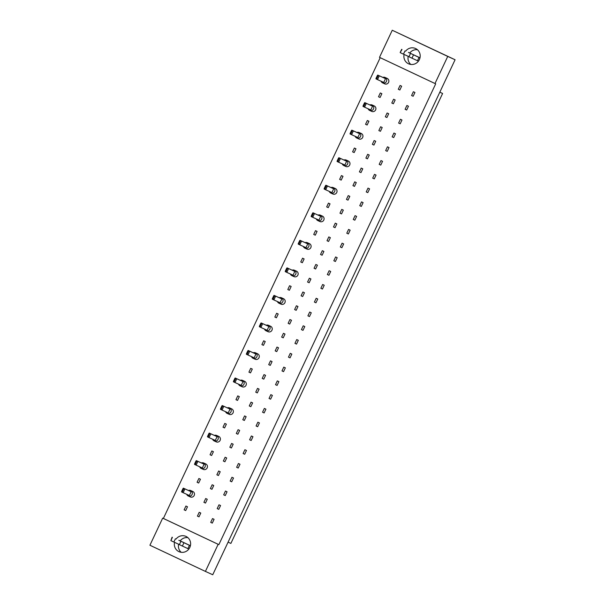 <?xml version="1.0" encoding="UTF-8"?>
<svg xmlns="http://www.w3.org/2000/svg" width="605" height="605" viewBox="0 0 605 605"><rect width="100%" height="100%" fill="white"/><g stroke="black" fill="none" stroke-linecap="round" stroke-linejoin="round"><path stroke-width="0.91" d="M410.757 64.41A8.387 8.099 114.5 0 1 408.209 56.325M405.66 51.145A8.387 8.099 114.5 0 1 419.378 59.6A8.387 8.099 114.5 0 1 404.11 54.465M434.987 83.52L379.501 57.354L392.259 30.25L447.738 56.416L434.987 83.52L435.691 83.845L218.866 544.629L218.155 544.303L205.405 571.407L212.741 574.75L455.081 59.759L447.738 56.416M455.081 59.759L392.259 30.25M205.405 571.407L149.919 545.241L162.677 518.137L218.155 544.303M380.205 57.687L163.38 518.455L162.677 518.137M176.078 539.032A8.387 8.099 114.5 0 1 189.796 547.487A8.387 8.099 114.5 0 1 174.535 542.345M181.175 552.297A8.387 8.099 114.5 0 1 178.626 544.213M228.085 542.148L230.876 543.426L442.603 93.488L439.827 92.172M439.805 92.21L442.603 93.488M180.131 540.946A8.387 8.099 114.5 0 1 187.852 537.626M409.714 53.058A8.387 8.099 114.5 0 1 417.435 49.746M163.38 518.455L218.866 544.629M399.86 89.994L398.287 89.253L400.071 85.464L401.644 86.197L399.86 89.994M413.155 96.263L411.582 95.522L413.366 91.733L414.939 92.474L413.155 96.263M380.084 97.496L378.511 96.755L380.295 92.958L381.868 93.699L380.084 97.496L378.511 96.755M393.379 103.765L391.806 103.024L393.59 99.228L395.163 99.969L393.379 103.765M406.673 110.034L405.1 109.293L406.885 105.497L408.458 106.238L406.673 110.034M386.897 117.536L385.332 116.795L387.117 112.999L388.682 113.74L386.897 117.536L385.332 116.795M400.192 123.806L398.627 123.065L400.412 119.268L401.977 120.009L400.192 123.806L398.627 123.065M367.122 125.031L365.556 124.29L367.341 120.501L368.914 121.234L367.122 125.031M380.416 131.3L378.851 130.559L380.636 126.77L382.209 127.511L380.416 131.3L378.851 130.559M393.711 137.577L392.146 136.836L393.931 133.039L395.496 133.781L393.711 137.577M373.943 145.071L372.37 144.33L374.155 140.534L375.728 141.275L373.943 145.071M387.238 151.341L385.665 150.6L387.45 146.811L389.023 147.552L387.238 151.341L385.665 150.6M354.167 152.573L352.594 151.832L354.379 148.036L355.952 148.777L354.167 152.573M367.462 158.843L365.889 158.102L367.674 154.305L369.247 155.046L367.462 158.843M380.757 165.112L379.184 164.371L380.969 160.575L382.541 161.316L380.757 165.112M360.981 172.614L359.408 171.873L361.2 168.077L362.766 168.818L360.981 172.614M374.276 178.883L372.703 178.142L374.495 174.346L376.06 175.087L374.276 178.883M341.205 180.108L339.639 179.367L341.424 175.571L342.997 176.312L341.205 180.108L339.639 179.367M354.5 186.378L352.934 185.637L354.719 181.848L356.284 182.589L354.5 186.378M367.795 192.647L366.229 191.914L368.014 188.117L369.579 188.858L367.795 192.647M348.026 200.149L346.453 199.408L348.238 195.612L349.811 196.353L348.026 200.149L346.453 199.408M361.321 206.418L359.748 205.677L361.533 201.881L363.106 202.622L361.321 206.418M328.25 207.651L326.677 206.91L328.462 203.114L330.035 203.855L328.25 207.651M341.545 213.92L339.972 213.179L341.757 209.383L343.33 210.124L341.545 213.92L339.972 213.179M354.84 220.19L353.267 219.449L355.052 215.652L356.625 216.393L354.84 220.19L353.267 219.449M335.064 227.684L333.491 226.951L335.283 223.154L336.849 223.895L335.064 227.684L333.491 226.951M348.359 233.961L346.786 233.22L348.571 229.424L350.144 230.165L348.359 233.961L346.786 233.22M315.288 235.186L313.723 234.445L315.507 230.649L317.073 231.39L315.288 235.186M328.583 241.455L327.018 240.714L328.802 236.918L330.368 237.659L328.583 241.455M341.878 247.725L340.312 246.984L342.097 243.195L343.663 243.936L341.878 247.725M322.11 255.227L320.537 254.486L322.321 250.689L323.894 251.43L322.11 255.227M335.397 261.496L333.831 260.755L335.616 256.959L337.189 257.7L335.397 261.496M302.334 262.721L300.761 261.988L302.545 258.191L304.118 258.932L302.334 262.721L300.761 261.988M315.628 268.998L314.055 268.257L315.84 264.461L317.413 265.202L315.628 268.998M328.923 275.267L327.35 274.526L329.135 270.73L330.708 271.471L328.923 275.267M309.147 282.762L307.574 282.021L309.359 278.232L310.932 278.973L309.147 282.762L307.574 282.021M322.442 289.039L320.869 288.298L322.654 284.501L324.227 285.242L322.442 289.039M289.371 290.264L287.806 289.523L289.591 285.726L291.156 286.467L289.371 290.264L287.806 289.523M302.666 296.533L301.101 295.792L302.886 291.996L304.451 292.737L302.666 296.533M315.961 302.802L314.396 302.061L316.181 298.273L317.746 299.006L315.961 302.802M296.185 310.304L294.62 309.563L296.405 305.767L297.978 306.508L296.185 310.304L294.62 309.563M309.48 316.574L307.915 315.833L309.7 312.036L311.273 312.777L309.48 316.574L307.915 315.833M276.417 317.799L274.844 317.058L276.629 313.269L278.202 314.01L276.417 317.799M289.712 324.076L288.139 323.335L289.924 319.538L291.497 320.279L289.712 324.076M303.007 330.345L301.434 329.604L303.218 325.808L304.791 326.549L303.007 330.345M283.231 337.84L281.658 337.098L283.442 333.31L285.015 334.043L283.231 337.84M296.526 344.109L294.953 343.368L296.737 339.579L298.31 340.32L296.526 344.109L294.953 343.368M263.455 345.342L261.889 344.6L263.674 340.804L265.24 341.545L263.455 345.342M276.75 351.611L275.184 350.87L276.969 347.073L278.534 347.815L276.75 351.611M290.045 357.88L288.472 357.139L290.264 353.343L291.829 354.084L290.045 357.88M270.269 365.382L268.703 364.641L270.488 360.845L272.061 361.586L270.269 365.382M283.563 371.651L281.998 370.91L283.783 367.114L285.348 367.855L283.563 371.651M250.5 372.877L248.927 372.135L250.712 368.347L252.285 369.08L250.5 372.877L248.927 372.135M263.795 379.146L262.222 378.405L264.007 374.616L265.58 375.357L263.795 379.146M277.09 385.423L275.517 384.682L277.302 380.885L278.875 381.626L277.09 385.423M257.314 392.917L255.741 392.176L257.526 388.38L259.099 389.121L257.314 392.917L255.741 392.176M270.609 399.187L269.036 398.445L270.821 394.657L272.394 395.398L270.609 399.187M237.538 400.419L235.973 399.678L237.757 395.882L239.323 396.623L237.538 400.419M250.833 406.689L249.26 405.947L251.052 402.151L252.618 402.892L250.833 406.689L249.26 405.947M264.128 412.958L262.555 412.217L264.347 408.42L265.913 409.161L264.128 412.958L262.555 412.217M244.352 420.46L242.787 419.719L244.571 415.922L246.137 416.663L244.352 420.46M257.647 426.729L256.081 425.988L257.866 422.192L259.432 422.933L257.647 426.729L256.081 425.988M224.584 427.954L223.011 427.213L224.795 423.417L226.368 424.158L224.584 427.954M237.878 434.224L236.305 433.483L238.09 429.694L239.663 430.435L237.878 434.224M251.173 440.493L249.6 439.759L251.385 435.963L252.958 436.704L251.173 440.493L249.6 439.759M231.397 447.995L229.824 447.254L231.609 443.457L233.182 444.199L231.397 447.995M244.692 454.264L243.119 453.523L244.904 449.727L246.477 450.468L244.692 454.264M211.621 455.497L210.048 454.756L211.841 450.959L213.406 451.701L211.621 455.497L210.048 454.756M224.916 461.766L223.343 461.025L225.136 457.229L226.701 457.97L224.916 461.766M238.211 468.036L236.638 467.294L238.423 463.498L239.996 464.239L238.211 468.036M218.435 475.53L216.87 474.796L218.655 471L220.22 471.741L218.435 475.53L216.87 474.796M231.73 481.807L230.165 481.066L231.949 477.269L233.515 478.011L231.73 481.807M198.667 483.032L197.094 482.291L198.879 478.495L200.452 479.236L198.667 483.032L197.094 482.291M211.954 489.301L210.389 488.56L212.173 484.764L213.746 485.505L211.954 489.301M225.249 495.571L223.684 494.829L225.468 491.041L227.041 491.782L225.249 495.571L223.684 494.829M205.481 503.073L203.908 502.332L205.692 498.535L207.265 499.276L205.481 503.073L203.908 502.332M218.776 509.342L217.203 508.601L218.987 504.804L220.56 505.546L218.776 509.342L217.203 508.601M185.705 510.567L184.132 509.833L185.916 506.037L187.489 506.778L185.705 510.567M199 516.844L197.427 516.103L199.211 512.306L200.784 513.048L199 516.844M212.295 523.113L210.721 522.372L212.506 518.576L214.079 519.317L212.295 523.113M398.287 89.253L399.867 89.971M411.582 95.522L413.162 96.248M391.806 103.024L393.386 103.742M405.1 109.293L406.681 110.012M365.556 124.29L367.137 125.008M392.146 136.836L393.726 137.554M372.37 144.33L373.95 145.049M352.594 151.832L354.175 152.551M365.889 158.102L367.469 158.82M379.184 164.371L380.764 165.089M359.408 171.873L360.988 172.591M372.703 178.142L374.283 178.861M352.934 185.637L354.515 186.355M366.229 191.914L367.81 192.632M359.748 205.677L361.329 206.396M326.677 206.91L328.258 207.628M313.723 234.445L315.303 235.163M327.018 240.714L328.598 241.433M340.312 246.984L341.893 247.71M320.537 254.486L322.117 255.204M333.831 260.755L335.412 261.473M314.055 268.257L315.636 268.975M327.35 274.526L328.931 275.245M320.869 288.298L322.45 289.016M301.101 295.792L302.681 296.51M314.396 302.061L315.969 302.78M274.844 317.058L276.424 317.784M288.139 323.335L289.719 324.053M301.434 329.604L303.014 330.322M281.658 337.098L283.238 337.817M261.889 344.6L263.47 345.319M275.184 350.87L276.757 351.588M288.472 357.139L290.052 357.857M268.703 364.641L270.284 365.359M281.998 370.91L283.579 371.629M262.222 378.405L263.803 379.131M275.517 384.682L277.098 385.4M269.036 398.445L270.616 399.164M235.973 399.678L237.546 400.397M242.787 419.719L244.367 420.437M223.011 427.213L224.591 427.932M236.305 433.483L237.886 434.201M229.824 447.254L231.405 447.972M243.119 453.523L244.7 454.242M223.343 461.025L224.924 461.744M236.638 467.294L238.219 468.013M230.165 481.066L231.745 481.784M210.389 488.56L211.969 489.279M184.132 509.833L185.712 510.552M197.427 516.103L199.007 516.821M210.721 522.372L212.302 523.091M186.726 494.315A2.995 2.896 -65.5 0 0 192.095 494.466A2.995 2.896 -65.5 0 0 190.741 490.542A2.995 2.896 -65.5 0 0 190.711 490.519A2.995 2.896 -65.5 0 0 188.473 490.481M190.31 496.924A2.995 2.896 -65.5 0 0 194.213 495.427A2.995 2.896 -65.5 0 0 192.791 491.472M191.15 491.721L184.933 488.893L183.149 492.689L189.365 495.518L191.15 491.721L183.368 488.152L184.933 488.893L183.02 488.53L181.636 491.457L182.37 491.797L183.746 488.87M182.37 491.797L183.149 492.689L181.583 491.948L181.636 491.457M183.368 488.152L183.02 488.53M199.68 466.78A2.995 2.896 -65.5 0 0 205.05 466.924A2.995 2.896 -65.5 0 0 201.427 462.938M203.272 469.382A2.995 2.896 -65.5 0 0 207.167 467.892A2.995 2.896 -65.5 0 0 205.753 463.929M204.104 464.186L197.895 461.358L196.111 465.147L202.32 467.975L204.104 464.186L196.323 460.617L197.895 461.358L195.975 460.987L194.598 463.914L195.332 464.262L196.708 461.335M195.332 464.262L196.111 465.147L194.538 464.413L194.598 463.914M212.642 439.238A2.995 2.896 -65.5 0 0 218.012 439.389A2.995 2.896 -65.5 0 0 214.389 435.403M216.227 441.847A2.995 2.896 -65.5 0 0 220.129 440.349A2.995 2.896 -65.5 0 0 218.707 436.394M217.066 436.644L210.858 433.815L209.065 437.612L215.282 440.44L217.066 436.644L209.285 433.074L210.858 433.815L208.937 433.452L207.56 436.379L208.286 436.727L209.67 433.8M208.286 436.727L209.065 437.612L207.5 436.87L207.56 436.379M209.285 433.074L208.937 433.452M225.597 411.702A2.995 2.896 -65.5 0 0 230.974 411.846A2.995 2.896 -65.5 0 0 227.351 407.861M229.189 414.304A2.995 2.896 -65.5 0 0 229.219 414.327A2.995 2.896 -65.5 0 0 233.084 412.814A2.995 2.896 -65.5 0 0 231.67 408.859M230.021 409.109L223.812 406.28L222.027 410.077L228.236 412.897L230.021 409.109L222.239 405.539L223.812 406.28L221.891 405.91L220.515 408.836L221.249 409.184L222.625 406.258M221.249 409.184L222.027 410.077L220.454 409.335L220.515 408.836M238.559 384.16A2.995 2.896 -65.5 0 0 243.928 384.311A2.995 2.896 -65.5 0 0 240.306 380.326M242.144 386.769A2.995 2.896 -65.5 0 0 246.046 385.272A2.995 2.896 -65.5 0 0 244.624 381.316M242.983 381.566L236.774 378.738L234.982 382.534L241.198 385.362L242.983 381.566L235.201 377.996L236.774 378.738L234.853 378.375L233.477 381.301L234.203 381.649L235.587 378.722M234.203 381.649L234.982 382.534L233.417 381.793L233.477 381.301M235.201 377.996L234.853 378.375M180.184 540.878L190.409 545.695M190.393 545.778L178.838 540.288M172.1 537.195L170.867 540.628L172.395 537.376M175.405 538.798L173.877 542.05L170.867 540.628M179.405 544.568L173.877 542.05M180.903 541.384L179.375 544.644L182.377 546.058L183.912 542.806M189.425 545.37L187.898 548.622L182.377 546.058M188.866 549.03L187.905 548.599M409.767 52.99L419.991 57.815M419.976 57.891L408.42 52.401M401.682 49.307L400.155 52.559L401.977 49.489M404.987 50.911L403.459 54.163L400.45 52.741M408.988 56.681L403.459 54.163M410.485 53.505L408.95 56.757L411.96 58.178L413.495 54.919M419.008 57.483L417.48 60.734L411.96 58.178M418.441 61.15L417.488 60.712M251.521 356.625A2.995 2.896 -65.5 0 0 256.891 356.776A2.995 2.896 -65.5 0 0 253.268 352.783M255.106 359.234A2.995 2.896 -65.5 0 0 259.008 357.736A2.995 2.896 -65.5 0 0 257.586 353.781M255.938 354.031L249.729 351.202L247.944 354.999L254.153 357.827L255.938 354.031L248.163 350.461L249.729 351.202L247.808 350.832L246.432 353.766L247.165 354.106L248.542 351.18M247.165 354.106L247.944 354.999L246.371 354.258L246.432 353.766M264.476 329.082A2.995 2.896 -65.5 0 0 269.845 329.233A2.995 2.896 -65.5 0 0 266.223 325.248M268.06 331.691A2.995 2.896 -65.5 0 0 271.963 330.201A2.995 2.896 -65.5 0 0 270.541 326.239M268.9 326.488L262.691 323.66L260.906 327.456L267.115 330.285L268.9 326.488L261.118 322.926L262.691 323.66L260.77 323.297L259.394 326.224L260.127 326.571L261.504 323.645M260.127 326.571L260.906 327.456L259.333 326.715L259.394 326.224M277.438 301.547A2.995 2.896 -65.5 0 0 282.807 301.698A2.995 2.896 -65.5 0 0 279.185 297.705M281.023 304.156A2.995 2.896 -65.5 0 0 284.925 302.659A2.995 2.896 -65.5 0 0 283.503 298.704M281.854 298.953L275.646 296.125L273.861 299.921L280.07 302.75L281.854 298.953L274.08 295.384L275.646 296.125L273.725 295.762L272.348 298.688L273.082 299.029L274.458 296.102M273.082 299.029L273.861 299.921L272.288 299.18L272.348 298.688M274.08 295.384L273.725 295.762M290.392 274.012A2.995 2.896 -65.5 0 0 295.762 274.156A2.995 2.896 -65.5 0 0 292.139 270.17M293.977 276.614A2.995 2.896 -65.5 0 0 297.879 275.124A2.995 2.896 -65.5 0 0 296.465 271.161M294.816 271.411L288.608 268.59L286.823 272.379L293.032 275.207L294.816 271.411L287.035 267.849L288.608 268.59L286.687 268.219L285.31 271.146L286.044 271.494L287.42 268.567M286.044 271.494L286.823 272.379L285.25 271.637L285.31 271.146M303.355 246.469A2.995 2.896 -65.5 0 0 308.724 246.621A2.995 2.896 -65.5 0 0 307.37 242.696A2.995 2.896 -65.5 0 0 307.34 242.673A2.995 2.896 -65.5 0 0 305.101 242.635M306.939 249.078A2.995 2.896 -65.5 0 0 310.841 247.581A2.995 2.896 -65.5 0 0 309.42 243.626M307.771 243.876L301.562 241.047L299.777 244.843L305.986 247.672L307.771 243.876L299.997 240.306L301.562 241.047L299.641 240.684L298.265 243.611L298.999 243.951L300.375 241.024M298.999 243.951L299.777 244.843L298.212 244.102L298.265 243.611M299.997 240.306L299.641 240.684M316.309 218.934A2.995 2.896 -65.5 0 0 321.678 219.078A2.995 2.896 -65.5 0 0 318.056 215.093M319.894 221.536A2.995 2.896 -65.5 0 0 323.796 220.046A2.995 2.896 -65.5 0 0 322.382 216.083M320.733 216.34L314.524 213.512L312.74 217.301L318.948 220.129L320.733 216.34L312.951 212.771L314.524 213.512L312.603 213.141L311.227 216.068L311.961 216.416L313.337 213.489M311.961 216.416L312.74 217.301L311.167 216.567L311.227 216.068M329.271 191.392A2.995 2.896 -65.5 0 0 334.641 191.543A2.995 2.896 -65.5 0 0 331.018 187.558M332.856 194.001A2.995 2.896 -65.5 0 0 336.758 192.503A2.995 2.896 -65.5 0 0 335.336 188.548M333.695 188.798L327.479 185.969L325.694 189.766L331.903 192.594L333.695 188.798L325.913 185.228L327.479 185.969L325.558 185.606L324.182 188.533L324.915 188.881L326.292 185.954M324.915 188.881L325.694 189.766L324.129 189.025L324.182 188.533M325.913 185.228L325.558 185.606M342.226 163.857A2.995 2.896 -65.5 0 0 347.595 164A2.995 2.896 -65.5 0 0 343.973 160.015M345.81 166.458A2.995 2.896 -65.5 0 0 349.713 164.968A2.995 2.896 -65.5 0 0 348.298 161.013M346.65 161.263L340.441 158.434L338.656 162.231L344.865 165.052L346.65 161.263L338.868 157.693L340.441 158.434L338.52 158.064L337.144 160.99L337.877 161.338L339.254 158.412M337.877 161.338L338.656 162.231L337.083 161.49L337.144 160.99M355.188 136.314A2.995 2.896 -65.5 0 0 360.557 136.465A2.995 2.896 -65.5 0 0 356.935 132.48M358.773 138.923A2.995 2.896 -65.5 0 0 362.675 137.426A2.995 2.896 -65.5 0 0 361.253 133.471M359.612 133.72L353.396 130.892L351.611 134.688L357.82 137.517L359.612 133.72L351.83 130.151L353.396 130.892L351.482 130.529L350.098 133.455L350.832 133.803L352.208 130.877M350.832 133.803L351.611 134.688L350.045 133.947L350.098 133.455M351.83 130.151L351.482 130.529M368.142 108.779A2.995 2.896 -65.5 0 0 373.512 108.93A2.995 2.896 -65.5 0 0 369.889 104.937M371.735 111.388A2.995 2.896 -65.5 0 0 375.629 109.891A2.995 2.896 -65.5 0 0 374.215 105.936L372.128 104.983M372.567 106.185L366.358 103.357L364.573 107.153L370.782 109.981L372.567 106.185L364.785 102.616L366.358 103.357L364.437 102.986L363.06 105.92L363.794 106.261L365.17 103.334M363.794 106.261L364.573 107.153L363 106.412L363.06 105.92M381.105 81.236A2.995 2.896 -65.5 0 0 386.474 81.388A2.995 2.896 -65.5 0 0 382.852 77.402M384.689 83.845A2.995 2.896 -65.5 0 0 388.591 82.356A2.995 2.896 -65.5 0 0 387.17 78.393M385.529 78.642L379.312 75.814L377.528 79.61L383.744 82.439L385.529 78.642L377.747 75.081L379.312 75.814L377.399 75.451L376.015 78.378L376.749 78.726L378.125 75.799M376.749 78.726L377.528 79.61L375.962 78.869L376.015 78.378M188.231 495.971L190.348 496.939M190.711 490.519L192.829 491.487M201.185 468.436L203.303 469.397M203.666 462.984L205.783 463.944M214.147 440.901L216.265 441.862M216.628 435.449L218.745 436.409M227.102 413.359L229.219 414.327M229.59 407.906L231.7 408.874M240.064 385.824L242.181 386.784M242.544 380.371L244.662 381.332M253.019 358.281L255.136 359.249M255.507 352.828L257.624 353.796M265.981 330.746L268.098 331.706M268.461 325.293L270.579 326.254M278.935 303.203L281.053 304.171M281.423 297.751L283.541 298.719M291.897 275.668L294.015 276.629M294.378 270.216L296.495 271.176M304.852 248.126L306.969 249.094M307.34 242.673L309.457 243.641M317.814 220.591L319.932 221.551M320.295 215.138L322.412 216.098M330.776 193.055L332.886 194.016M333.257 187.603L335.374 188.563M343.731 165.513L345.848 166.481M346.211 160.06L348.329 161.028M356.693 137.978L358.81 138.938M359.173 132.525L361.291 133.486M369.647 110.435L371.765 111.403M382.61 82.9L384.727 83.861M385.09 77.448L387.208 78.408"/></g></svg>
